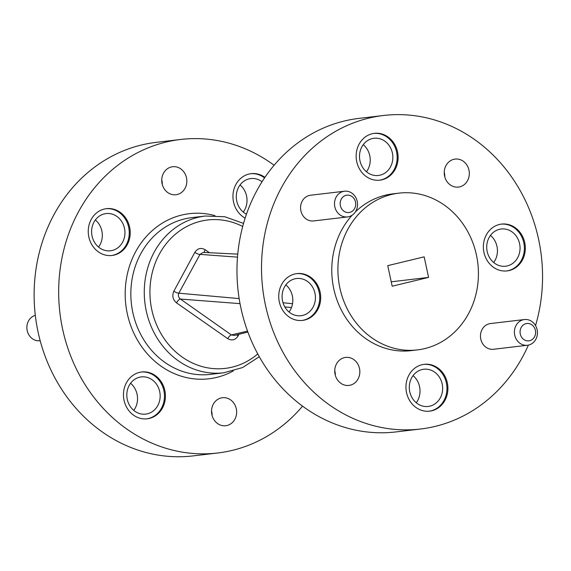 <?xml version="1.0" encoding="UTF-8"?>
<svg xmlns="http://www.w3.org/2000/svg" width="571" height="571" viewBox="0 0 571 571"><rect width="100%" height="100%" fill="white"/><g stroke="black" fill="none" stroke-linecap="round" stroke-linejoin="round"><path stroke-width="0.86" d="M240.034 303.644L180.429 299.054L231.362 334.92A4.211 1.513 -55 0 0 227.722 338.653C231.883 340.966 235.323 340.088 238.043 336.012A4.211 1.199 28.4 0 1 236.68 334.849M237.493 257.136L200.007 254.38L178.83 293.194A4.211 1.199 28.4 0 1 173.869 291.16C171.914 295.771 172.792 299.668 176.503 302.844A4.211 1.513 -55.1 0 1 180.429 299.054C178.459 297.47 177.924 295.514 178.83 293.194L239.156 298.59M204.389 252.468A4.211 1.513 -55 0 1 205.16 249.72C200.999 247.407 197.559 248.292 194.839 252.361A4.211 1.199 -151.6 0 0 200.007 254.38L203.155 252.403L237.757 254.131M95.357 219.949A18.729 16.645 -96.7 0 1 98.562 247.079M94.029 222.019A18.729 16.645 -96.7 0 1 106.078 213.575A18.729 16.645 -96.7 0 1 122.237 222.39A18.729 16.645 -96.7 0 1 122.515 242.34A18.729 16.645 -96.7 0 1 110.474 250.783A18.729 16.645 -96.7 0 1 94.308 241.968A18.729 16.645 -96.7 0 1 94.029 222.019M130.566 383.277A18.729 16.645 -96.7 0 1 133.778 410.406M129.239 385.346A18.729 16.645 -96.7 0 1 141.287 376.903A18.729 16.645 -96.7 0 1 157.453 385.718A18.729 16.645 -96.7 0 1 157.732 405.667A18.729 16.645 -96.7 0 1 145.684 414.111A18.729 16.645 -96.7 0 1 129.517 405.289A18.729 16.645 -96.7 0 1 129.239 385.346M240.056 184.947A18.729 16.645 -96.7 0 1 243.26 212.077M246.451 214.182A18.729 16.645 -96.7 0 1 238.721 187.017A18.729 16.645 -96.7 0 1 250.769 178.573A18.729 16.645 -96.7 0 1 262.032 181.764M302.573 406.138A157.853 140.266 -96.7 0 1 217.715 452.989A157.853 140.266 -96.7 0 1 81.503 378.694A157.853 140.266 -96.7 0 1 79.141 210.606A157.853 140.266 -96.7 0 1 180.657 139.467A157.853 140.266 -96.7 0 1 274.101 165.24M217.715 452.989L193.176 455.886A157.853 140.266 -96.7 0 1 56.957 381.592A157.853 140.266 -96.7 0 1 54.602 213.504A157.853 140.266 -96.7 0 1 156.111 142.372L180.657 139.467M162.371 408.179A23.575 20.949 83.3 0 0 162.021 383.077A23.575 20.949 83.3 0 0 141.679 371.985A23.575 20.949 83.3 0 0 123.643 397.851A23.575 20.949 83.3 0 0 147.211 418.8A23.575 20.949 83.3 0 0 162.371 408.179M127.162 244.852A23.575 20.949 83.3 0 0 126.805 219.749A23.575 20.949 83.3 0 0 106.463 208.658A23.575 20.949 83.3 0 0 88.426 234.524A23.575 20.949 83.3 0 0 112.002 255.473A23.575 20.949 83.3 0 0 127.162 244.852M264.915 177.36A23.575 20.949 83.3 0 0 251.161 173.655A23.575 20.949 83.3 0 0 233.182 192.898A23.575 20.949 83.3 0 0 245.123 218.151M163.563 173.092A14.104 12.533 -96.7 0 1 172.635 166.732A14.104 12.533 -96.7 0 1 186.731 179.265A14.104 12.533 -96.7 0 1 175.939 194.74A14.104 12.533 -96.7 0 1 163.777 188.109A14.104 12.533 -96.7 0 1 163.563 173.092M213.361 404.068A14.104 12.533 -96.7 0 1 222.426 397.716A14.104 12.533 -96.7 0 1 236.53 410.242A14.104 12.533 -96.7 0 1 225.738 425.723A14.104 12.533 -96.7 0 1 213.568 419.085A14.104 12.533 -96.7 0 1 213.361 404.068M161.743 179.858A14.104 12.533 -96.7 0 1 162.292 184.519M211.541 410.834A14.104 12.533 -96.7 0 1 212.091 415.495M35.316 315.342A12.94 11.499 83.3 0 0 28.55 320.866A12.94 11.499 83.3 0 0 28.743 334.656A12.94 11.499 83.3 0 0 39.913 340.744L40.17 340.716M264.544 177.909A23.575 20.949 83.3 0 0 250.683 173.72M146.733 418.85A23.575 20.949 83.3 0 0 161.415 408.294A23.575 20.949 83.3 0 0 161.193 383.419A23.575 20.949 83.3 0 0 141.201 372.042M111.516 255.53A23.575 20.949 83.3 0 0 126.198 244.966A23.575 20.949 83.3 0 0 125.977 220.099A23.575 20.949 83.3 0 0 105.985 208.722M283.002 302.758L292.53 303.693M247.885 332.044L234.281 335.448L231.362 334.92L247.536 331.087M519.589 243.696A18.729 16.645 83.3 0 0 501.188 229.007A18.729 16.645 83.3 0 0 486.856 249.563A18.729 16.645 83.3 0 0 505.585 266.214A18.729 16.645 83.3 0 0 519.589 243.696M493.679 262.517A18.729 16.645 83.3 0 0 496.97 246.365A18.729 16.645 83.3 0 0 490.475 235.388M314.964 293.194A18.729 16.645 83.3 0 0 296.563 278.512A18.729 16.645 83.3 0 0 282.231 299.068A18.729 16.645 83.3 0 0 300.96 315.713A18.729 16.645 83.3 0 0 314.964 293.194M289.047 312.016A18.729 16.645 83.3 0 0 292.338 295.871A18.729 16.645 83.3 0 0 285.843 284.886M442.175 383.933A18.729 16.645 83.3 0 0 423.775 369.251A18.729 16.645 83.3 0 0 409.443 389.807A18.729 16.645 83.3 0 0 428.171 406.452A18.729 16.645 83.3 0 0 442.175 383.933M416.266 402.755A18.729 16.645 83.3 0 0 419.549 386.61A18.729 16.645 83.3 0 0 413.054 375.625M392.377 152.957A18.729 16.645 83.3 0 0 373.976 138.275A18.729 16.645 83.3 0 0 359.644 158.831A18.729 16.645 83.3 0 0 378.373 175.475A18.729 16.645 83.3 0 0 392.377 152.957M366.468 171.778A18.729 16.645 83.3 0 0 369.758 155.626A18.729 16.645 83.3 0 0 363.263 144.649M535.534 325.57A157.853 140.266 83.3 0 0 538.574 239.22A157.853 140.266 83.3 0 0 383.505 115.492L358.959 118.39A157.853 140.266 83.3 0 0 238.193 291.617A157.853 140.266 83.3 0 0 396.024 431.912L420.563 429.007A157.853 140.266 83.3 0 0 528.396 345.098M383.505 115.492A157.853 140.266 83.3 0 0 262.731 288.719A157.853 140.266 83.3 0 0 420.563 429.007M444.78 176.867A14.104 12.533 83.3 0 0 444.431 173.034A14.104 12.533 83.3 0 0 444.231 172.206M335.298 375.197A14.104 12.533 83.3 0 0 334.949 371.364A14.104 12.533 83.3 0 0 334.742 370.536M524.399 319.546L490.468 323.557A12.94 11.499 83.3 0 0 480.561 337.761A12.94 11.499 83.3 0 0 493.508 349.266L527.44 345.255A12.94 11.499 -96.7 0 1 514.5 333.75A12.94 11.499 -96.7 0 1 524.399 319.546A12.94 11.499 -96.7 0 1 537.118 329.688A12.94 11.499 -96.7 0 1 527.44 345.255M344.499 191.221L310.56 195.232A12.94 11.499 83.3 0 0 300.66 209.436A12.94 11.499 83.3 0 0 313.6 220.941L347.532 216.93A12.94 11.499 -96.7 0 1 334.592 205.424A12.94 11.499 -96.7 0 1 344.499 191.221A12.94 11.499 -96.7 0 1 357.21 201.37A12.94 11.499 -96.7 0 1 347.532 216.93M397.523 151.829A23.575 20.949 83.3 0 0 374.369 133.35A23.575 20.949 83.3 0 0 356.333 159.223A23.575 20.949 83.3 0 0 379.901 180.172A23.575 20.949 83.3 0 0 397.523 151.829M447.321 382.806A23.575 20.949 83.3 0 0 424.167 364.327A23.575 20.949 83.3 0 0 406.131 390.2A23.575 20.949 83.3 0 0 429.699 411.149A23.575 20.949 83.3 0 0 447.321 382.806M320.11 292.066A23.575 20.949 83.3 0 0 296.949 273.595A23.575 20.949 83.3 0 0 278.919 299.461A23.575 20.949 83.3 0 0 302.487 320.41A23.575 20.949 83.3 0 0 320.11 292.066M524.735 242.568A23.575 20.949 83.3 0 0 501.581 224.089A23.575 20.949 83.3 0 0 483.544 249.955A23.575 20.949 83.3 0 0 507.112 270.911A23.575 20.949 83.3 0 0 524.735 242.568M468.969 170.137A14.104 12.533 83.3 0 0 455.123 159.081A14.104 12.533 83.3 0 0 444.331 174.555A14.104 12.533 83.3 0 0 458.427 187.088A14.104 12.533 83.3 0 0 468.969 170.137M359.487 368.466A14.104 12.533 83.3 0 0 345.633 357.41A14.104 12.533 83.3 0 0 334.849 372.884A14.104 12.533 83.3 0 0 348.945 385.418A14.104 12.533 83.3 0 0 359.487 368.466M398.901 193.148A78.926 70.133 83.3 0 0 338.517 279.754A78.926 70.133 83.3 0 0 417.43 349.902A78.926 70.133 83.3 0 0 476.435 255.009A78.926 70.133 83.3 0 0 398.901 193.148L392.769 193.869A78.926 70.133 83.3 0 0 355.376 211.898M352.2 215.167A78.926 70.133 83.3 0 0 339.081 305.299A78.926 70.133 83.3 0 0 411.298 350.63L417.43 349.902M428.585 277.399L424.16 256.843L387.745 265.651L392.177 286.207L428.585 277.399L391.228 281.81M506.634 270.961A23.575 20.949 83.3 0 0 523.778 242.682A23.575 20.949 83.3 0 0 501.102 224.153M302.002 320.459A23.575 20.949 83.3 0 0 319.146 292.181A23.575 20.949 83.3 0 0 296.47 273.652M429.221 411.199A23.575 20.949 83.3 0 0 446.365 382.92A23.575 20.949 83.3 0 0 423.689 364.391M379.422 180.222A23.575 20.949 83.3 0 0 396.567 151.943A23.575 20.949 83.3 0 0 373.891 133.414M355.49 202.02A8.736 7.758 83.3 0 0 342.564 197.38A8.736 7.758 83.3 0 0 345.748 212.148A8.736 7.758 83.3 0 0 355.49 202.02M535.398 330.345A8.736 7.758 83.3 0 0 522.472 325.698A8.736 7.758 83.3 0 0 525.655 340.473A8.736 7.758 83.3 0 0 535.398 330.345M242.689 226.473A74.715 66.393 83.3 0 0 160.465 252.168A74.715 66.393 83.3 0 0 171.807 348.096A74.715 66.393 83.3 0 0 257.757 353.92M238.985 334.271L238.043 336.012M227.722 338.653L176.503 302.844M173.869 291.16L194.839 252.361M205.16 249.72L209.471 252.739M233.311 370.922A83.138 73.873 -96.7 0 1 145.113 351.215A83.138 73.873 -96.7 0 1 135.962 251.133A83.138 73.873 -96.7 0 1 214.953 215.638M141.08 253.189A78.926 70.133 83.3 0 0 142.258 337.233A78.926 70.133 83.3 0 0 210.371 374.383L223.789 372.792A78.926 70.133 -96.7 0 1 155.683 335.648A78.926 70.133 -96.7 0 1 154.498 251.604A78.926 70.133 -96.7 0 1 205.26 216.038L191.835 217.622A78.926 70.133 83.3 0 0 141.08 253.189M223.789 372.792L242.618 367.538L259.291 356.711M205.26 216.038L224.796 216.752L243.539 223.397M284.843 306.984L291.517 307.491"/></g></svg>
